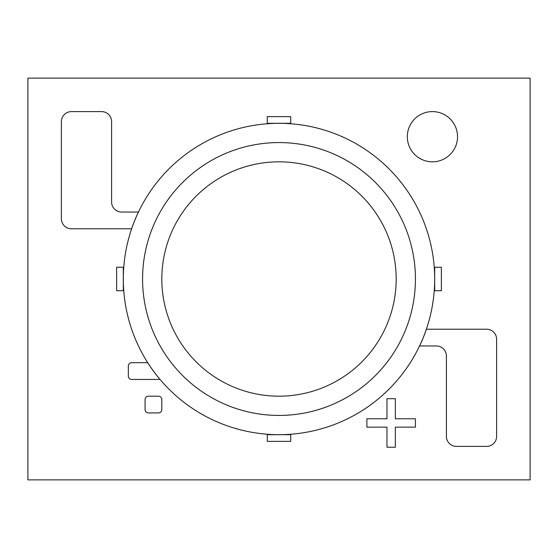 <?xml version="1.0" encoding="UTF-8"?>
<svg xmlns="http://www.w3.org/2000/svg" width="558" height="558" viewBox="0 0 558 558"><rect width="100%" height="100%" fill="white"/><g stroke="black" fill="none" stroke-linecap="round" stroke-linejoin="round"><path stroke-width="0.42" stroke-dasharray="2.79 2.09" d="M530.1 479.88L530.1 78.12L27.9 78.12L27.9 479.88L530.1 479.88M131.604 228.78A155.717 155.717 0 0 1 138.412 212.04L121.644 212.04A10.044 10.044 0 0 1 111.6 201.996L111.6 121.644A10.044 10.044 0 0 0 101.556 111.6L71.424 111.6A10.044 10.044 0 0 0 61.38 121.644L61.38 218.736A10.044 10.044 0 0 0 71.257 228.78L131.604 228.78M426.396 329.22A155.717 155.717 0 0 1 419.588 345.96L436.356 345.96A10.044 10.044 0 0 1 446.4 356.004L446.4 436.356A10.044 10.044 0 0 0 456.444 446.4L486.576 446.4A10.044 10.044 0 0 0 496.62 436.356L496.62 339.264A10.044 10.044 0 0 0 486.576 329.22L426.396 329.22M395.343 427.149L415.431 427.149L415.431 418.779L395.343 418.779L395.343 398.691L386.973 398.691L386.973 418.779L366.885 418.779L366.885 427.149L386.973 427.149L386.973 447.237L395.343 447.237L395.343 427.149M282.348 434.682A155.717 155.717 0 0 1 275.652 434.682L267.282 434.682L267.282 441.378L290.718 441.378L290.718 434.682L282.348 434.682M434.717 279A155.717 155.717 0 0 1 434.682 282.348L434.682 290.718L441.378 290.718L441.378 267.282L434.682 267.282L434.682 275.652A155.717 155.717 0 0 1 434.717 279M275.652 123.318A155.717 155.717 0 0 1 282.348 123.318L290.718 123.318L290.718 116.622L267.282 116.622L267.282 123.318L275.652 123.318M123.318 282.348A155.717 155.717 0 0 1 123.318 275.652L123.318 267.282L116.622 267.282L116.622 290.718L123.318 290.718L123.318 282.348M158.472 379.44A3.348 3.348 0 0 0 159.783 379.175A155.717 155.717 0 0 1 147.689 362.7L131.688 362.7A3.348 3.348 0 0 0 128.34 366.048L128.34 376.092A3.348 3.348 0 0 0 131.688 379.44L158.472 379.44M158.472 412.92A3.348 3.348 0 0 0 161.82 409.572L161.82 399.528A3.348 3.348 0 0 0 158.472 396.18L148.428 396.18A3.348 3.348 0 0 0 145.08 399.528L145.08 409.572A3.348 3.348 0 0 0 148.428 412.92L158.472 412.92M407.312 136.71A25.11 25.11 0 0 0 432.422 161.82A25.11 25.11 0 0 0 457.532 136.71A25.11 25.11 0 0 0 432.422 111.6A25.11 25.11 0 0 0 407.312 136.71"/><path stroke-width="0.84" d="M530.1 479.88L530.1 78.12L27.9 78.12L27.9 479.88L530.1 479.88M131.604 228.78A155.717 155.717 0 0 1 138.412 212.04L121.644 212.04A10.044 10.044 0 0 1 111.6 201.996L111.6 121.644A10.044 10.044 0 0 0 101.556 111.6L71.424 111.6A10.044 10.044 0 0 0 61.38 121.644L61.38 218.736A10.044 10.044 0 0 0 71.257 228.78L131.604 228.78M426.396 329.22A155.717 155.717 0 0 1 419.588 345.96L436.356 345.96A10.044 10.044 0 0 1 446.4 356.004L446.4 436.356A10.044 10.044 0 0 0 456.444 446.4L486.576 446.4A10.044 10.044 0 0 0 496.62 436.356L496.62 339.264A10.044 10.044 0 0 0 486.576 329.22L426.396 329.22M395.343 427.149L415.431 427.149L415.431 418.779L395.343 418.779L395.343 398.691L386.973 398.691L386.973 418.779L366.885 418.779L366.885 427.149L386.973 427.149L386.973 447.237L395.343 447.237L395.343 427.149M282.348 434.682A155.717 155.717 0 0 1 275.652 434.682L267.282 434.682L267.282 441.378L290.718 441.378L290.718 434.682L282.348 434.682M434.717 279A155.717 155.717 0 0 1 434.682 282.348L434.682 290.718L441.378 290.718L441.378 267.282L434.682 267.282L434.682 275.652A155.717 155.717 0 0 1 434.717 279M275.652 123.318A155.717 155.717 0 0 1 282.348 123.318L290.718 123.318L290.718 116.622L267.282 116.622L267.282 123.318L275.652 123.318M123.318 282.348A155.717 155.717 0 0 1 123.318 275.652L123.318 267.282L116.622 267.282L116.622 290.718L123.318 290.718L123.318 282.348M158.472 379.44A3.348 3.348 0 0 0 159.783 379.175A155.717 155.717 0 0 1 147.689 362.7L131.688 362.7A3.348 3.348 0 0 0 128.34 366.048L128.34 376.092A3.348 3.348 0 0 0 131.688 379.44L158.472 379.44M158.472 412.92A3.348 3.348 0 0 0 161.82 409.572L161.82 399.528A3.348 3.348 0 0 0 158.472 396.18L148.428 396.18A3.348 3.348 0 0 0 145.08 399.528L145.08 409.572A3.348 3.348 0 0 0 148.428 412.92L158.472 412.92M407.312 136.71A25.11 25.11 0 0 0 432.422 161.82A25.11 25.11 0 0 0 457.532 136.71A25.11 25.11 0 0 0 432.422 111.6A25.11 25.11 0 0 0 407.312 136.71M123.318 279A155.682 155.682 0 0 1 279 123.318A155.682 155.682 0 0 1 434.682 279A155.682 155.682 0 0 1 279 434.682A155.682 155.682 0 0 1 123.318 279M396.18 279A117.18 117.18 0 0 1 279 396.18A117.18 117.18 0 0 1 161.82 279A117.18 117.18 0 0 1 279 161.82A117.18 117.18 0 0 1 396.18 279M142.569 279A136.431 136.431 0 0 1 279 142.569A136.431 136.431 0 0 1 415.431 279A136.431 136.431 0 0 1 279 415.431A136.431 136.431 0 0 1 142.569 279"/></g></svg>
